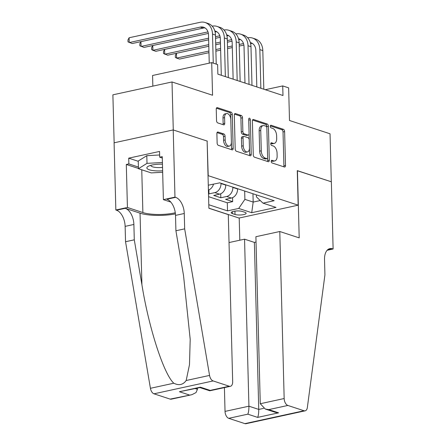 <?xml version="1.0" encoding="UTF-8"?>
<svg xmlns="http://www.w3.org/2000/svg" width="446" height="446" viewBox="0 0 446 446"><rect width="100%" height="100%" fill="white"/><g stroke="black" fill="none" stroke-linecap="round" stroke-linejoin="round"><path stroke-width="0.67" d="M271.201 161.368A1.366 0.78 77.7 0 0 272.049 162.952L284.397 167.005A1.951 1.109 77.7 0 0 284.76 167.027A1.951 1.109 77.7 0 0 285.507 165.499L284.62 131.581A1.951 1.109 77.7 0 0 283.411 129.312L271.062 125.265A1.366 0.78 77.7 0 0 270.806 125.248A1.366 0.78 77.7 0 0 270.287 126.318A1.366 0.78 77.7 0 0 271.135 127.902L272.729 128.426A6.25 3.557 77.7 0 1 276.609 135.679L276.682 138.505A6.25 3.557 77.7 0 1 274.29 143.389A6.25 3.557 77.7 0 1 273.119 143.317L271.525 142.792A1.366 0.78 77.7 0 0 271.268 142.776A1.366 0.78 77.7 0 0 270.744 143.841A1.366 0.78 77.7 0 0 271.592 145.429L273.192 145.953A6.25 3.557 77.7 0 1 277.066 153.201L277.139 156.028A6.25 3.557 77.7 0 1 274.753 160.917A6.25 3.557 77.7 0 1 273.582 160.839L271.982 160.315A1.366 0.78 77.7 0 0 271.726 160.298A1.366 0.78 77.7 0 0 271.201 161.368M217.994 132.049A1.951 1.109 77.7 0 0 217.631 132.027A1.951 1.109 77.7 0 0 216.884 133.555L217.135 143.071A1.951 1.109 77.7 0 0 218.345 145.335L232.054 149.834A1.951 1.109 77.7 0 0 232.422 149.856A1.951 1.109 77.7 0 0 233.169 148.328L232.277 114.41A1.951 1.109 77.7 0 0 231.067 112.147L217.358 107.648A1.951 1.109 77.7 0 0 216.99 107.625A1.951 1.109 77.7 0 0 216.243 109.153L216.544 120.649A1.951 1.109 77.7 0 0 217.76 122.912L223.624 124.835A1.951 1.109 77.7 0 0 223.992 124.858A1.951 1.109 77.7 0 0 224.739 123.336L224.589 117.632A5.224 2.971 77.7 0 1 226.585 113.546A5.224 2.971 77.7 0 1 230.805 119.673L231.39 142.001A5.224 2.971 77.7 0 1 229.389 146.087A5.224 2.971 77.7 0 1 225.174 139.96L225.074 136.242A1.951 1.109 77.7 0 0 223.864 133.978L217.994 132.049L217.308 132.2M207.128 141.153L208.21 175.668L298.168 205.177L297.265 170.623L331.294 181.784L330.04 133.789L289.499 120.492L288.64 87.856L282.725 85.916L282.976 95.511L217.871 74.159L217.62 64.558L211.705 62.618L152.571 75.491L152.85 86.128M207.306 141.114L173.271 129.953L172.017 81.958L212.558 95.254L211.705 62.618M253.267 154.924A1.951 1.109 77.7 0 0 254.476 157.187L268.185 161.686A1.951 1.109 77.7 0 0 268.553 161.708A1.951 1.109 77.7 0 0 269.3 160.181L268.414 126.263A1.951 1.109 77.7 0 0 267.199 123.999L253.49 119.5A1.951 1.109 77.7 0 0 253.127 119.478A1.951 1.109 77.7 0 0 252.38 121.005L253.267 154.924M250.122 155.76L236.413 151.261A1.951 1.109 77.7 0 1 235.198 148.997L234.312 115.079A1.951 1.109 77.7 0 1 235.059 113.552A1.951 1.109 77.7 0 1 235.427 113.574L241.292 115.497A1.951 1.109 77.7 0 1 242.501 117.766L242.864 131.52A1.951 1.109 77.7 0 0 244.073 133.789L247.965 135.066A1.951 1.109 77.7 0 0 248.333 135.088A1.951 1.109 77.7 0 0 249.08 133.56L248.706 119.238A1.366 0.78 77.7 0 1 249.225 118.168A1.366 0.78 77.7 0 1 250.329 119.773L251.232 154.255A1.951 1.109 77.7 0 1 250.485 155.782A1.951 1.109 77.7 0 1 250.122 155.76M114.143 142.792L112.888 94.831L172.017 81.958M208.505 193.72L208.984 193.876L208.879 189.896M221.004 183.267L221.01 183.54A7.956 6.205 108.2 0 1 214.816 192.611L219.555 194.161L213.718 195.432L220.82 197.762L226.657 196.491A7.956 6.205 -71.8 0 0 232.845 187.42L232.84 187.153M220.72 193.776L220.82 197.762M219.555 194.161A7.956 6.205 -71.8 0 0 225.743 185.09L225.737 184.822M244.938 212.313L242.329 211.46A6.166 1.611 178.5 0 0 235.427 211.058A6.166 1.611 178.5 0 0 231.212 212.697A6.166 1.611 178.5 0 0 232.422 213.617L235.025 214.47A6.166 1.611 178.5 0 0 241.933 214.872A6.166 1.611 178.5 0 0 246.147 213.233A6.166 1.611 178.5 0 0 244.938 212.313M208.884 208.165L239.039 218.055L298.168 205.177M208.795 204.731L227.516 210.874L238.705 208.438L244.893 199.368L244.676 191.033M208.282 185.201L219.733 182.849L274.178 200.711L262.995 203.147L276.013 207.418L251.722 212.709L238.705 208.438M208.583 196.669L227.304 202.807L232.661 201.642L225.559 199.312L231.39 198.046A7.956 6.205 -71.8 0 0 237.579 188.976L237.573 188.703M214.816 192.611L208.984 193.876M244.893 199.368L253.177 202.083L260.263 200.544M252.96 193.754L253.177 202.083L251.722 212.709M256.35 194.863L256.4 196.859L262.995 203.147M282.725 85.916L265.286 89.713M232.556 197.662L232.661 201.642M227.304 202.807L227.516 210.874M208.41 190.08A7.956 6.205 -71.8 0 0 213.511 184.204M271.24 160.945L271.982 161.184A6.25 3.557 77.7 0 0 273.153 161.262L274.753 160.917M274.29 143.389L272.696 143.74A6.25 3.557 77.7 0 1 271.525 143.662L270.778 143.417M283.756 166.793A1.951 1.109 77.7 0 0 283.912 165.845L283.02 131.927A1.951 1.109 77.7 0 0 281.811 129.663L270.321 125.895M267.55 161.474A1.951 1.109 77.7 0 0 267.7 160.532L266.814 126.614A1.951 1.109 77.7 0 0 265.604 124.345L252.531 120.058M266.842 158.631A1.366 0.78 77.7 0 0 267.098 158.648A1.366 0.78 77.7 0 0 267.617 157.577L266.842 127.801A1.366 0.78 77.7 0 0 265.994 126.218L264.305 125.666A6.25 3.557 77.7 0 0 263.134 125.588A6.25 3.557 77.7 0 0 260.748 130.477L261.278 150.826A6.25 3.557 77.7 0 0 265.158 158.074L266.842 158.631L265.242 158.977A1.366 0.78 77.7 0 0 265.498 158.993L267.098 158.648M263.134 125.588L261.54 125.939A6.25 3.557 77.7 0 0 259.148 130.823L260.748 130.477M265.242 158.977L263.558 158.425A6.25 3.557 77.7 0 1 259.683 151.172L259.148 130.823M234.462 114.131L239.692 115.849L241.292 115.497M248.333 135.088L246.733 135.433A1.951 1.109 77.7 0 1 246.37 135.411L242.473 134.135A1.951 1.109 77.7 0 1 241.264 131.871L240.907 118.112A1.951 1.109 77.7 0 0 239.692 115.849M249.481 155.548A1.951 1.109 77.7 0 0 249.637 154.606L248.734 120.119A1.366 0.78 77.7 0 0 248.723 119.963M243.237 145.797A5.224 2.971 77.7 0 0 247.458 151.919A5.224 2.971 77.7 0 0 249.453 147.832L249.247 139.966A1.951 1.109 77.7 0 0 248.037 137.702L244.14 136.426A1.951 1.109 77.7 0 0 243.778 136.404A1.951 1.109 77.7 0 0 243.031 137.925L243.237 145.797L241.637 146.143A5.224 2.971 77.7 0 0 245.857 152.264L247.458 151.919M243.778 136.404L242.178 136.749A1.951 1.109 77.7 0 0 241.431 138.277L243.031 137.925M241.637 146.143L241.431 138.277M229.389 146.087L227.794 146.433A5.224 2.971 77.7 0 1 223.574 140.312L223.474 136.588A1.951 1.109 77.7 0 0 222.264 134.324L217.035 132.607M226.585 113.546L224.985 113.897A5.224 2.971 77.7 0 0 222.989 117.978L224.589 117.632M222.983 124.629A1.951 1.109 77.7 0 0 223.139 123.681L222.989 117.978M231.418 149.622A1.951 1.109 77.7 0 0 231.569 148.68L230.682 114.761A1.951 1.109 77.7 0 0 229.467 112.492L216.399 108.205M247.686 37.787A14.919 11.635 108.2 0 1 252.52 38.055L255.474 39.025A14.919 11.635 108.2 0 1 262.811 50.588L263.826 89.233M252.52 38.055A14.919 11.635 108.2 0 1 259.851 49.617L260.865 88.263M256.812 86.931L255.859 50.487A9.946 7.755 -71.8 0 0 250.97 42.777A9.946 7.755 -71.8 0 0 250.34 42.61M252.386 43.457A9.946 7.755 -71.8 0 0 250.596 43.596M243.488 43.53L239.179 44.466M232.271 45.971L227.51 47.008M220.603 48.514L215.842 49.551M208.934 51.056L176.583 58.097L179.543 59.067L208.973 52.661M243.873 45.063L239.223 46.072M232.31 47.577L227.555 48.614M220.642 50.119L215.886 51.156M176.454 53.297L176.583 58.097L175.356 57.4L175.306 55.482L176.454 53.297L208.806 46.256L167.702 55.187L163.515 53.52L163.465 51.597L164.619 49.417L208.639 39.833M215.719 44.751L220.475 43.714L215.719 44.728M232.037 41.177L227.388 42.192L232.037 41.194M238.766 39.733L239.229 39.627M162.461 164.178A12.928 3.373 178.5 0 0 148.317 166.269A12.928 3.373 178.5 0 0 146.935 168.242A12.928 3.373 178.5 0 0 162.628 170.768M150.899 165.31A8.853 2.308 178.5 0 0 150.871 165.505A8.853 2.308 178.5 0 0 150.926 165.75A8.853 2.308 178.5 0 0 162.545 167.395M162.673 172.273L151.227 172.897L138.45 168.705L138.249 161.023L146.801 155.676L159.646 154.979M138.45 168.705L147.002 163.353L162.416 162.517M146.801 155.676L147.002 163.353M224.41 387.607L225.035 411.402L248.924 406.2L258.747 409.422L263.664 408.352M256.037 242.039L254.376 242.401L244.553 239.179L248.924 406.2C248.935 409.813 248.573 412.472 247.831 414.172L228.737 418.326L244.893 423.628L304.021 410.755A5.965 3.395 77.7 0 0 305.142 410.827A5.965 3.395 77.7 0 0 307.355 407.505L324.928 274.864L324.526 259.505A13.926 7.928 -102.3 0 1 329.85 248.617A13.926 7.928 -102.3 0 1 332.46 248.784L333.112 248.996L331.356 181.806L297.265 170.718M244.553 239.179L229.032 242.557M297.443 170.679L299.199 237.874L279.787 231.507L284.163 398.529A5.965 3.395 77.7 0 0 287.865 405.453L304.021 410.755M333.112 248.996L327.102 250.306M239.212 218.016L239.797 240.216M279.787 231.507L255.898 236.709L260.269 403.73L284.163 398.529M305.142 410.827L246.014 423.7A5.965 3.395 -102.3 0 1 244.893 423.628M228.737 418.326A5.965 3.395 -102.3 0 1 225.035 411.402M254.376 242.401L258.747 409.422C258.758 413.041 258.396 415.694 257.654 417.395L247.831 414.172M287.865 405.453L268.765 409.612L265.275 409.038L260.269 403.73M268.765 409.612L278.588 412.834L275.098 412.26L265.275 409.038M228.296 214.615L232.673 381.637A5.965 3.395 77.7 0 1 230.392 386.303A5.965 3.395 77.7 0 1 229.272 386.236L213.116 380.934L153.987 393.807A5.965 3.395 -102.3 0 1 150.425 388.299L125.538 241.726L125.131 226.367A13.926 7.928 77.7 0 0 116.495 210.211L115.843 209.999L114.087 142.809L173.215 129.931L207.128 141.053L208.884 208.249L228.296 214.615M125.538 241.726L134.285 239.825L141.917 284.765C148.786 327.816 163.844 374.3 173.806 383.209C178.907 385.762 183.027 384.865 186.172 380.516L189.483 364.705L190.197 339.334L183.546 275.7L175.914 230.76L175.512 215.401A13.926 7.928 77.7 0 0 166.876 199.245L175.624 197.338L174.971 197.126L173.215 129.931M175.914 230.76L184.666 228.854L184.259 213.495A13.926 7.928 77.7 0 0 175.624 197.338M141.917 284.765L140.038 213.16L125.242 208.31A13.926 7.928 77.7 0 1 133.884 224.466L134.285 239.825M170.143 399.109L191.88 394.693L171.264 399.181A5.965 3.395 -102.3 0 1 170.143 399.109L153.987 393.807M186.172 380.516L209.553 375.421L184.666 228.854M138.444 168.454L126.302 164.474L128.861 163.916L138.405 167.049M162.299 158.051L159.701 157.198L159.551 151.439L128.71 158.157L128.861 163.916M159.701 157.198L162.26 156.646L163.387 199.646L174.971 197.126M115.843 209.999L127.428 207.479L142.876 212.547A22.378 5.837 178.5 0 0 175.289 212.742M126.302 164.474L127.428 207.479M197.405 388.126L197.433 389.313L196.028 392.575L191.88 394.693M140.038 213.16A25.913 6.757 178.5 0 0 175.417 213.868M170.79 202.077L163.387 199.646M209.553 375.421A5.965 3.395 77.7 0 0 213.116 380.934M128.71 158.157L138.254 161.29M189.238 394.95L179.415 391.727L199.947 387.574L200.349 387.167L210.172 390.389L209.771 390.796L199.88 387.585M235.85 33.907A14.919 11.635 108.2 0 1 240.678 34.169L243.639 35.139A14.919 11.635 108.2 0 1 250.975 46.707L251.984 85.348M240.678 34.169A14.919 11.635 108.2 0 1 248.015 45.737L249.03 84.378M244.977 83.051L244.018 46.607A9.946 7.755 -71.8 0 0 239.128 38.897A9.946 7.755 -71.8 0 0 238.504 38.724M240.545 39.571A9.946 7.755 -71.8 0 0 238.761 39.716M231.652 39.644L227.343 40.586M220.43 42.091L215.674 43.123M208.761 44.628L164.747 54.217L164.619 49.417M215.552 38.328L220.201 37.313M226.925 35.847L227.393 35.747M224.015 30.027A14.919 11.635 108.2 0 1 228.843 30.289L231.803 31.259A14.919 11.635 108.2 0 1 239.14 42.827L240.149 81.467M228.843 30.289A14.919 11.635 108.2 0 1 236.179 41.852L237.188 80.497M233.135 79.165L232.182 42.721A9.946 7.755 -71.8 0 0 227.293 35.011A9.946 7.755 -71.8 0 0 226.668 34.844M228.709 35.691A9.946 7.755 -71.8 0 0 226.925 35.831M219.811 35.764L215.507 36.7M208.594 38.205L152.906 50.331L155.866 51.301L208.639 39.811M220.196 37.297L215.552 38.306M152.783 45.531L152.906 50.331L151.679 49.634L151.629 47.716L152.783 45.531L208.366 33.428L144.03 47.421L139.843 45.754L139.793 43.836L140.947 41.651L203.722 27.981M215.089 31.967L215.557 31.867M212.179 26.141A14.919 11.635 108.2 0 1 217.007 26.403L219.967 27.373A14.919 11.635 108.2 0 1 227.304 38.941L228.313 77.582M217.007 26.403A14.919 11.635 108.2 0 1 224.344 37.971L225.353 76.612M221.3 75.285L220.346 38.841A9.946 7.755 -71.8 0 0 215.457 31.131A9.946 7.755 -71.8 0 0 214.827 30.964M216.873 31.805A9.946 7.755 -71.8 0 0 215.084 31.95M207.975 31.883L141.07 46.451L140.947 41.651M209.246 63.154L208.511 34.961A9.946 7.755 -71.8 0 0 203.621 27.245A9.946 7.755 -71.8 0 0 200.271 27.1L129.234 42.565L129.106 37.765L200.143 22.3A14.919 11.635 108.2 0 1 205.171 22.523L208.131 23.493A14.919 11.635 108.2 0 1 215.463 35.061L216.226 64.101M205.171 22.523A14.919 11.635 108.2 0 1 212.508 34.091L213.266 63.131M205.037 27.925A9.946 7.755 -71.8 0 0 203.225 28.07L132.194 43.535L128.008 41.868L127.957 39.95L129.106 37.765M221.01 183.54L225.743 185.09M232.845 187.42L237.579 188.976M226.657 196.491L231.39 198.046M234.942 211.12L235.025 214.47M232.372 211.722L232.422 213.617M271.982 161.184L273.582 160.839M271.04 142.893L271.525 142.792M271.525 143.662L273.119 143.317M270.583 125.371L271.062 125.265M281.811 129.663L283.411 129.312M283.02 131.927L284.62 131.581M283.912 165.845L285.507 165.499M271.497 160.421L271.982 160.315M252.804 119.651L253.49 119.5M265.604 124.345L267.199 123.999M266.814 126.614L268.414 126.263M267.7 160.532L269.3 160.181M259.683 151.172L261.278 150.826M263.558 158.425L265.158 158.074M234.735 113.724L235.427 113.574M240.907 118.112L242.501 117.766M241.264 131.871L242.864 131.52M242.473 134.135L244.073 133.789M246.37 135.411L247.965 135.066M248.734 120.119L250.329 119.773M249.637 154.606L251.232 154.255M222.264 134.324L223.864 133.978M223.474 136.588L225.074 136.242M223.574 140.312L225.174 139.96M223.139 123.681L224.739 123.336M216.667 107.798L217.358 107.648M229.467 112.492L231.067 112.147M230.682 114.761L232.277 114.41M231.569 148.68L233.169 148.328M262.811 50.588L259.851 49.617M278.588 412.834L257.654 417.395M327.548 249.855L332.46 248.784M175.512 215.401L184.259 213.495M133.884 224.466L125.131 226.367M179.415 391.727L200.349 387.167M210.172 390.389L229.272 386.236M150.425 388.299L173.806 383.209M125.242 208.31L116.495 210.211M141.756 169.787L142.876 212.547M195.248 388.594L197.433 389.313M250.975 46.707L248.015 45.737M239.14 42.827L236.179 41.852M227.304 38.941L224.344 37.971M215.463 35.061L212.508 34.091M203.225 28.07L200.271 27.1M209.771 390.796L230.392 386.303"/></g></svg>
